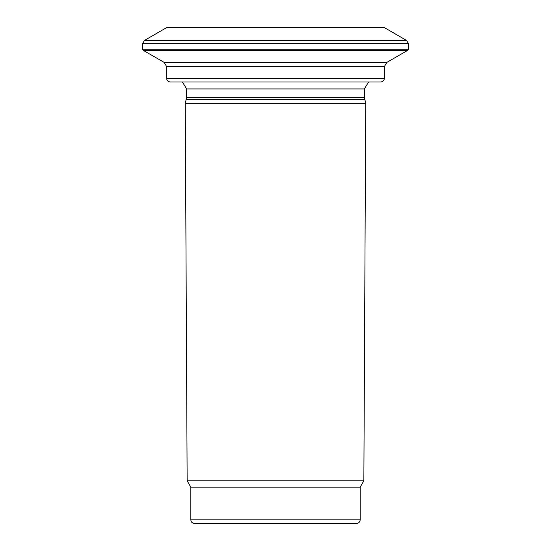 <?xml version="1.0" encoding="UTF-8"?>
<svg xmlns="http://www.w3.org/2000/svg" width="551" height="551" viewBox="0 0 551 551"><rect width="100%" height="100%" fill="white"/><g stroke="black" fill="none" stroke-linecap="round" stroke-linejoin="round"><path stroke-width="0.83" d="M356.538 523.45L194.462 523.45C192.237 523.216 191.032 522.004 190.832 519.82L360.168 519.82C359.948 522.024 358.742 523.236 356.538 523.45M190.832 519.82L190.832 487.167L360.168 487.167L360.168 519.82M360.168 487.167L363.853 480.782L187.147 480.782L185.26 103.374L365.74 103.374L364.397 97.348L186.603 97.348L185.26 103.374M368.591 81.975L364.397 88.931L364.397 97.348M380.727 81.975L170.273 81.975C168.048 81.741 166.836 80.536 166.643 78.352L384.357 78.352C384.143 80.556 382.931 81.762 380.727 81.975M386.774 62.442L407.637 50.396L143.363 50.396L164.226 62.442L386.774 62.442L384.357 66.63L384.357 78.352M143.363 50.396L142.606 49.81L408.394 49.81L407.637 50.396M406.583 40.443L384.254 27.55L166.746 27.55L144.417 40.443L406.583 40.443L408.394 43.584L408.394 49.81M363.853 480.782L365.74 103.374M364.666 99.38L186.334 99.38M364.397 88.931L186.603 88.931L186.603 97.348M384.357 66.63L166.643 66.63L166.643 78.352M408.394 43.584L142.606 43.584L144.417 40.443M190.832 487.167L187.147 480.782M186.603 88.931L182.409 81.975M164.226 62.442L166.643 66.63M142.606 43.584L142.606 49.81"/></g></svg>
